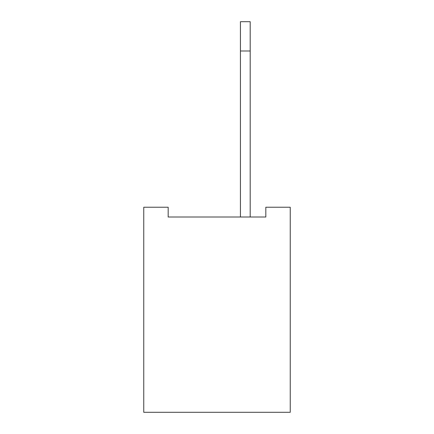 <?xml version="1.0" encoding="UTF-8"?>
<svg xmlns="http://www.w3.org/2000/svg" width="434" height="434" viewBox="0 0 434 434"><rect width="100%" height="100%" fill="white"/><g stroke="black" fill="none" stroke-linecap="round" stroke-linejoin="round"><path stroke-width="0.65" d="M290.238 207.235L290.238 412.3L143.762 412.3L143.762 207.235L168.175 207.235L168.175 217L265.825 217L265.825 207.235L290.238 207.235M240.436 217L240.436 50.995L250.201 50.995L250.201 217M250.201 50.995L250.201 21.7L240.436 21.7L240.436 50.995"/></g></svg>
